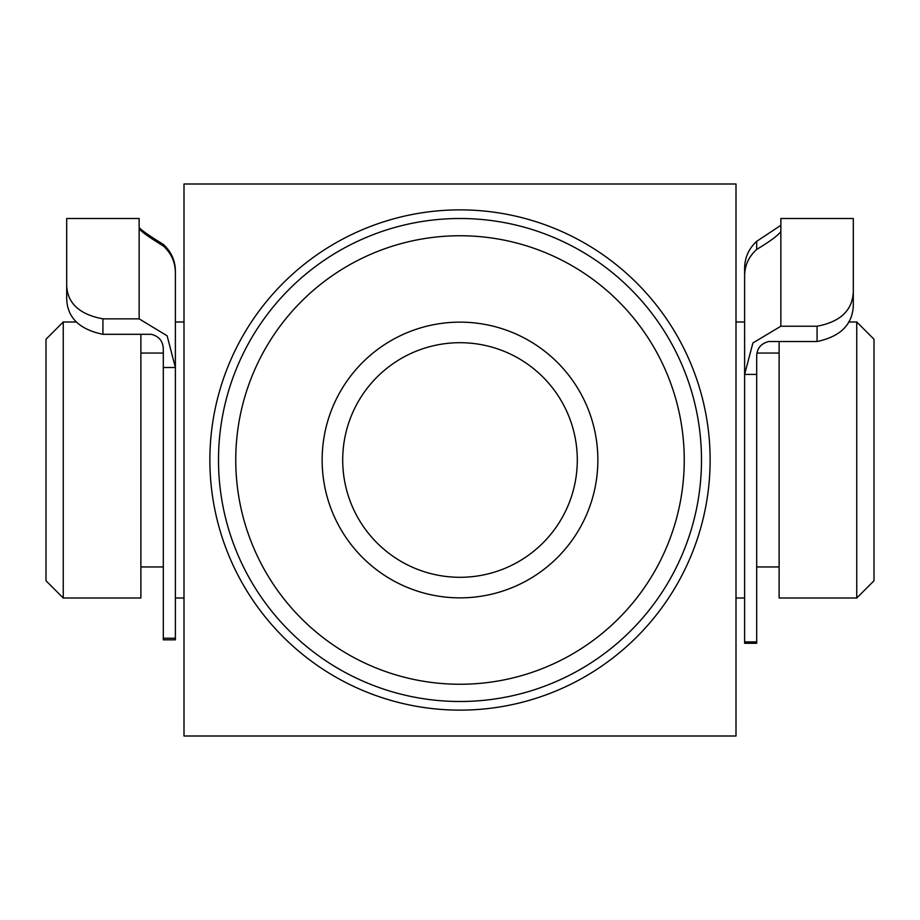 <?xml version="1.0" encoding="UTF-8"?>
<svg xmlns="http://www.w3.org/2000/svg" width="920" height="920" viewBox="0 0 920 920"><rect width="100%" height="100%" fill="white"/><g stroke="black" fill="none" stroke-linecap="round" stroke-linejoin="round"><path stroke-width="1.38" d="M817.075 341.527L817.075 326.232C840.282 321.839 852.357 310.442 853.3 292.054L853.3 305.405C852.587 324.507 840.512 336.547 817.075 341.527L768.775 341.527C760.541 343.585 756.516 348.91 756.7 357.489L756.7 643.275L744.625 643.275L744.625 641.895L756.7 641.895M817.075 326.232L780.85 326.232L752.905 342.953L744.625 374.394L744.625 641.895M756.7 374.394L744.625 374.394L744.625 275.609C744.786 265.27 748.811 256.542 756.7 249.446C770.201 241.258 778.251 235.29 780.85 231.529L780.85 218.5L853.3 218.5L853.3 292.054M853.3 305.405L853.3 230.575M780.85 225.308L756.7 241.316C748.822 248.561 744.797 257.485 744.625 268.088L744.625 322L736 322M175.375 638.238L175.375 639.825L163.3 639.825L163.3 638.238L175.375 638.238L175.375 270.928C175.214 260.429 171.189 251.585 163.3 244.375C149.799 236.095 141.749 230.494 139.15 227.573M66.7 285.717C67.551 303.416 79.626 314.456 102.925 318.86L102.925 334.305C79.557 329.486 67.482 317.791 66.7 299.207L66.7 218.5L139.15 218.5L139.15 228.781C141.737 231.966 149.787 237.693 163.3 245.95C171.177 253.103 175.202 261.912 175.375 272.389L175.375 367.517L167.118 335.788L139.15 318.86L139.15 228.781M102.925 334.305L151.225 334.305C159.447 336.363 163.472 341.734 163.3 350.451L163.3 367.517L175.375 367.517M163.3 638.238L163.3 367.517M102.925 318.86L139.15 318.86M218.5 460A241.5 241.5 0 0 1 460 218.5A241.5 241.5 0 0 1 701.5 460A241.5 241.5 0 0 1 460 701.5A241.5 241.5 0 0 1 218.5 460A241.5 241.5 0 0 0 460 701.5A241.5 241.5 0 0 0 701.5 460M184 460L184 736L736 736L736 184L184 184L184 615.25L184 598L175.375 598M744.625 598L736 598L736 615.25L736 460M597.862 460A137.862 137.862 0 0 1 460 597.862A137.862 137.862 0 0 1 322.138 460A137.862 137.862 0 0 1 460 322.138A137.862 137.862 0 0 1 597.862 460M342.7 460A117.3 117.3 0 0 0 460 577.3A117.3 117.3 0 0 0 577.3 460A117.3 117.3 0 0 0 460 342.7A117.3 117.3 0 0 0 342.7 460M856.75 322L874 339.25L874 580.75L856.75 598L856.75 322L848.527 322M63.25 598L46 580.75L46 339.25L63.25 322L63.25 598L140.875 598L140.875 334.305M856.75 598L779.125 598L779.125 341.527M756.7 249.446L756.7 241.316M780.85 231.529L780.85 326.232M163.3 244.375L163.3 245.95M710.125 460A250.125 250.125 0 0 1 460 710.125A250.125 250.125 0 0 1 209.875 460A250.125 250.125 0 0 1 460 209.875A250.125 250.125 0 0 1 710.125 460M684.25 460A224.25 224.25 0 0 0 460 235.75A224.25 224.25 0 0 0 235.75 460A224.25 224.25 0 0 0 460 684.25A224.25 224.25 0 0 0 684.25 460M779.125 353.05L757.16 353.05M184 322L175.375 322M163.3 353.05L140.875 353.05M76.463 322L63.25 322M163.3 566.95L140.875 566.95M779.125 566.95L756.7 566.95"/></g></svg>
